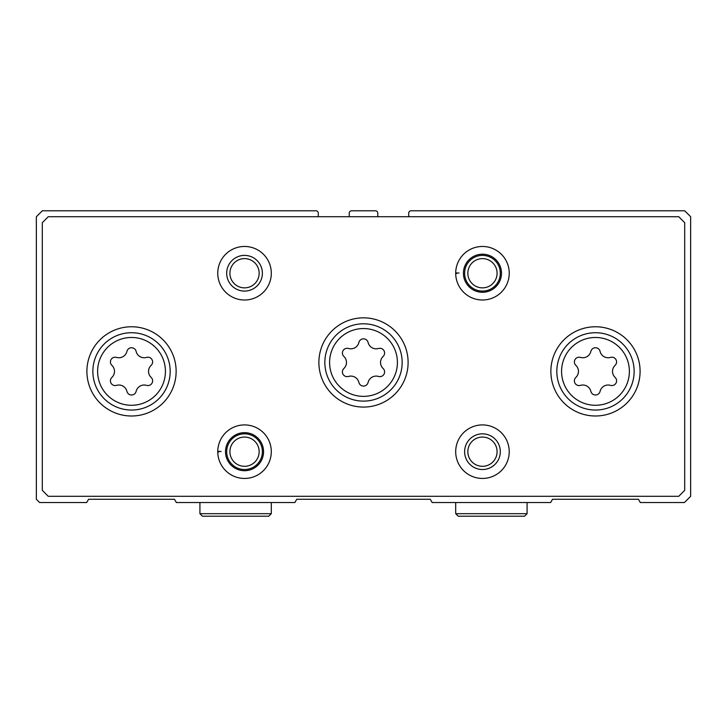 <?xml version="1.0" encoding="UTF-8"?>
<svg xmlns="http://www.w3.org/2000/svg" width="727" height="727" viewBox="0 0 727 727"><rect width="100%" height="100%" fill="white"/><g stroke="black" fill="none" stroke-linecap="round" stroke-linejoin="round"><path stroke-width="1.09" d="M318.29 216.728L318.29 213.156A2.381 2.381 0 0 0 315.918 210.785L42.302 210.785L36.35 216.728L36.35 499.267L39.621 502.539L86.667 502.539L88.558 499.267L174.48 499.267L176.37 502.539L294.853 502.539L296.743 499.267L430.257 499.267L432.147 502.539L550.63 502.539L552.52 499.267L638.442 499.267L640.333 502.539L684.407 502.539L690.65 496.296L690.65 216.728L684.698 210.785L411.082 210.785A2.381 2.381 0 0 0 408.71 213.156L408.71 216.728M377.776 216.728L377.776 213.156A2.381 2.381 0 0 0 375.396 210.785L351.604 210.785A2.381 2.381 0 0 0 349.224 213.156L349.224 216.728M610.498 357.402A4.726 4.726 0 0 1 615.097 365.363A8.27 8.27 0 0 0 615.097 377.395A4.726 4.726 0 0 1 610.498 385.365A8.27 8.27 0 0 0 600.075 391.371A4.726 4.726 0 0 1 590.878 391.371A8.27 8.27 0 0 0 580.464 385.365A4.726 4.726 0 0 1 575.866 377.395A8.27 8.27 0 0 0 575.866 365.363A4.726 4.726 0 0 1 580.464 357.402A8.27 8.27 0 0 0 590.878 351.386A4.726 4.726 0 0 1 600.075 351.386A8.27 8.27 0 0 0 610.498 357.402M146.536 357.402A4.726 4.726 0 0 1 151.134 365.363A8.27 8.27 0 0 0 151.134 377.395A4.726 4.726 0 0 1 146.536 385.365A8.27 8.27 0 0 0 136.122 391.371A4.726 4.726 0 0 1 126.925 391.371A8.27 8.27 0 0 0 116.502 385.365A4.726 4.726 0 0 1 111.903 377.395A8.27 8.27 0 0 0 111.903 365.363A4.726 4.726 0 0 1 116.502 357.402A8.27 8.27 0 0 0 126.925 351.386A4.726 4.726 0 0 1 136.122 351.386A8.27 8.27 0 0 0 146.536 357.402M42.302 222.68L42.302 490.343L48.246 496.296L678.754 496.296L684.698 490.343L684.698 222.68L678.754 216.728L48.246 216.728L42.302 222.68M640.087 371.379A44.611 44.611 0 0 0 573.176 332.748A44.611 44.611 0 0 0 573.176 410.019A44.611 44.611 0 0 0 640.087 371.379M176.134 371.379A44.611 44.611 0 0 0 109.214 332.748A44.611 44.611 0 0 0 109.214 410.019A44.611 44.611 0 0 0 176.134 371.379M408.111 362.455A44.611 44.611 0 0 0 341.19 323.824A44.611 44.611 0 0 0 341.19 401.095A44.611 44.611 0 0 0 408.111 362.455M218.845 451.976L217.773 452.012A26.763 26.763 0 0 0 258.012 474.804A26.763 26.763 0 0 0 258.012 428.557A26.763 26.763 0 0 0 217.773 452.012A26.763 26.763 0 0 0 258.012 474.804A26.763 26.763 0 0 0 258.012 428.557A26.763 26.763 0 0 0 217.773 451.349L221.117 451.467M509.227 451.685A26.763 26.763 0 0 0 469.079 428.503A26.763 26.763 0 0 0 469.079 474.858A26.763 26.763 0 0 0 509.227 451.685M271.307 273.234A26.763 26.763 0 0 0 231.15 250.052A26.763 26.763 0 0 0 231.15 296.416A26.763 26.763 0 0 0 271.307 273.234M456.774 273.525L455.702 273.57A26.763 26.763 0 0 0 495.941 296.362A26.763 26.763 0 0 0 495.941 250.106A26.763 26.763 0 0 0 455.702 273.57A26.763 26.763 0 0 0 495.941 296.362A26.763 26.763 0 0 0 495.941 250.106A26.763 26.763 0 0 0 455.702 272.907L459.046 273.025M497.086 273.234A14.622 14.622 0 0 0 475.149 260.575A14.622 14.622 0 0 0 475.149 285.902A14.622 14.622 0 0 0 497.086 273.234M500.312 273.234A17.848 17.848 0 0 0 473.541 257.785A17.848 17.848 0 0 0 473.541 288.692A17.848 17.848 0 0 0 500.312 273.234M259.157 273.234A14.622 14.622 0 0 0 237.22 260.575A14.622 14.622 0 0 0 237.22 285.902A14.622 14.622 0 0 0 259.157 273.234M262.383 273.234A17.848 17.848 0 0 0 235.612 257.785A17.848 17.848 0 0 0 235.612 288.692A17.848 17.848 0 0 0 262.383 273.234M497.086 451.685A14.622 14.622 0 0 0 475.149 439.017A14.622 14.622 0 0 0 475.149 464.344A14.622 14.622 0 0 0 497.086 451.685M500.312 451.685A17.848 17.848 0 0 0 473.541 436.227A17.848 17.848 0 0 0 473.541 467.134A17.848 17.848 0 0 0 500.312 451.685M259.157 451.685A14.622 14.622 0 0 0 237.22 439.017A14.622 14.622 0 0 0 237.22 464.344A14.622 14.622 0 0 0 259.157 451.685M262.383 451.685A17.848 17.848 0 0 0 235.612 436.227A17.848 17.848 0 0 0 235.612 467.134A17.848 17.848 0 0 0 262.383 451.685M402.167 362.455A38.667 38.667 0 0 0 344.171 328.977A38.667 38.667 0 0 0 344.171 395.942A38.667 38.667 0 0 0 402.167 362.455A38.667 38.667 0 0 0 344.171 328.977A38.667 38.667 0 0 0 344.171 395.942A38.667 38.667 0 0 0 402.167 362.455A38.667 38.667 0 0 0 344.171 328.977A38.667 38.667 0 0 0 344.171 395.942A38.667 38.667 0 0 0 402.167 362.455M358.902 342.462A8.27 8.27 0 0 1 348.487 348.478A4.726 4.726 0 0 0 343.889 356.448A8.27 8.27 0 0 1 343.889 368.471A4.726 4.726 0 0 0 348.487 376.441A8.27 8.27 0 0 1 358.902 382.457A4.726 4.726 0 0 0 368.098 382.457A8.27 8.27 0 0 1 378.513 376.441A4.726 4.726 0 0 0 383.111 368.471A8.27 8.27 0 0 1 383.111 356.448A4.726 4.726 0 0 0 378.513 348.478A8.27 8.27 0 0 1 368.098 342.462A4.726 4.726 0 0 0 358.902 342.462M634.144 371.379A38.667 38.667 0 0 0 576.147 337.901A38.667 38.667 0 0 0 576.147 404.866A38.667 38.667 0 0 0 634.144 371.379A38.667 38.667 0 0 0 576.147 337.901A38.667 38.667 0 0 0 576.147 404.866A38.667 38.667 0 0 0 634.144 371.379M170.182 371.379A38.667 38.667 0 0 0 112.185 337.901A38.667 38.667 0 0 0 112.185 404.866A38.667 38.667 0 0 0 170.182 371.379A38.667 38.667 0 0 0 112.185 337.901A38.667 38.667 0 0 0 112.185 404.866A38.667 38.667 0 0 0 170.182 371.379M463.426 273.297A19.038 19.038 0 0 0 491.997 289.709A19.038 19.038 0 0 0 491.997 256.758A19.038 19.038 0 0 0 463.426 273.179A19.038 19.038 0 0 1 491.997 256.758A19.038 19.038 0 0 1 491.997 289.709A19.038 19.038 0 0 1 463.426 273.297M225.506 451.74A19.038 19.038 0 0 0 254.068 468.152A19.038 19.038 0 0 0 254.068 435.209A19.038 19.038 0 0 0 225.506 451.621A19.038 19.038 0 0 1 254.068 435.209A19.038 19.038 0 0 1 254.068 468.152A19.038 19.038 0 0 1 225.506 451.74M629.382 371.379A33.905 33.905 0 0 0 578.528 342.017A33.905 33.905 0 0 0 578.528 400.741A33.905 33.905 0 0 0 629.382 371.379M165.429 371.379A33.905 33.905 0 0 0 114.566 342.017A33.905 33.905 0 0 0 114.566 400.741A33.905 33.905 0 0 0 165.429 371.379M397.405 362.455A33.905 33.905 0 0 0 346.552 333.093A33.905 33.905 0 0 0 346.552 391.826A33.905 33.905 0 0 0 397.405 362.455M527.075 513.689L455.693 513.689L458.228 516.215L524.549 516.215L527.075 513.689L527.075 502.539M271.307 513.689L199.925 513.689L202.451 516.215L268.772 516.215L271.307 513.689L271.307 502.539M455.693 502.539L455.693 513.689M199.925 502.539L199.925 513.689"/></g></svg>
